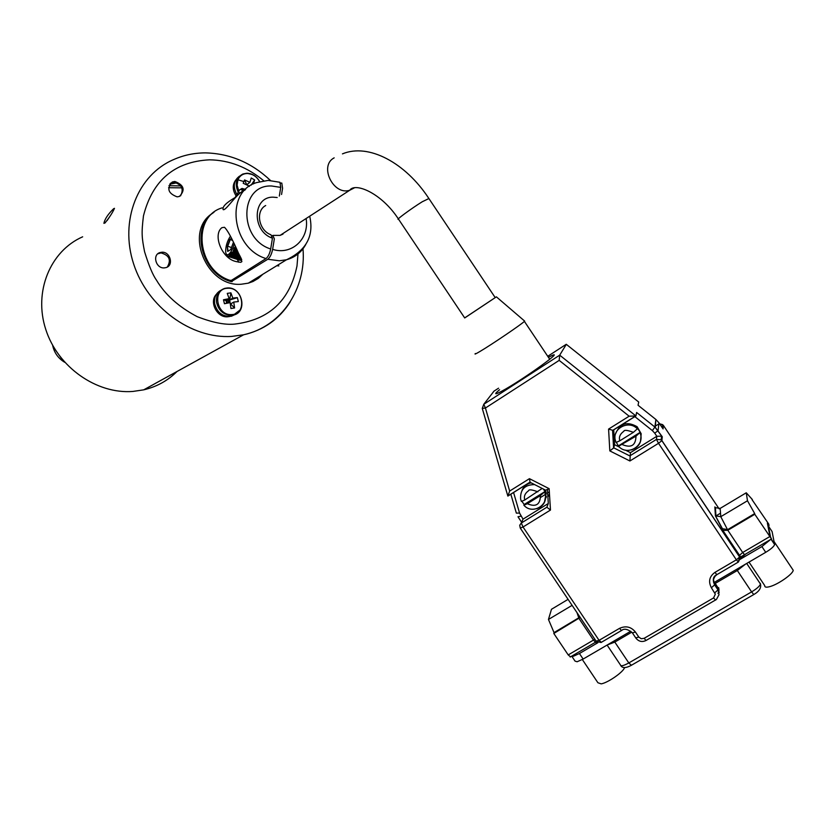 <?xml version="1.0" encoding="UTF-8"?>
<svg xmlns="http://www.w3.org/2000/svg" width="835" height="835" viewBox="0 0 835 835"><rect width="100%" height="100%" fill="white"/><g stroke="black" fill="none" stroke-linecap="round" stroke-linejoin="round"><path stroke-width="1.25" d="M52.647 345.304C54.171 352.683 58.179 358.34 64.671 362.275M54.974 349.291L61.675 358.747M104.98 222.997L103.895 223.321C104.845 218.979 108.059 214.136 113.539 208.802L114.468 208.332C112.819 212.257 109.656 217.142 104.98 222.997M82.665 236.806C50.246 250.97 33.41 291.707 45.758 329.408C57.813 367.191 96.683 394.308 132.911 391.438L143.714 389.841C156.709 386.782 167.814 380.666 177.03 371.481M169.682 184.201L176.895 182.823M297.991 253.944L296.999 265.958C289.849 300.673 268.954 320.066 234.332 324.137C224.74 325.003 212.361 322.508 197.206 316.663C178.732 306.925 165.132 294.724 156.406 280.049C152.784 275.007 148.839 265.572 144.57 251.721C141.846 237.578 141.313 233.602 143.463 215.868C152.481 180.308 174.515 161.625 209.554 159.819C229.291 160.153 247.348 167.136 263.724 180.767M155.059 383.578L170.935 374.842M181.842 187.854L168.566 187.718M235.814 195.421C232.474 189.837 232.412 184.765 235.637 180.183M229.771 316.486L227.673 316.799C216.985 317.895 208.886 301.832 216.359 294.337M283.002 234.113L280.101 235.376L272.826 235.397L274.339 238.831L272.627 249.362C271.646 254.132 270.049 257.441 267.805 259.257L231.295 281.645C201.339 273.984 189.848 227.381 214.01 212.226M262.858 274.245L258.297 278.389L252.984 281.499L248.298 283.169L241.367 284.213C206.297 287.616 183.449 230.71 212.831 213.113M174.87 181.477C184.024 185.046 185.537 190.036 179.421 196.434L177.145 196.862C168.012 193.376 166.457 188.407 172.448 181.946L174.87 181.477M180.527 195.881C184.034 189.075 181.842 184.525 173.941 182.228L170.444 183.272M161.927 252.222C170.319 251.575 174.024 265.54 165.998 267.607L164.213 267.899C155.874 268.599 152.064 254.717 159.996 252.567L161.927 252.222M167.313 267.023C171.394 259.998 169.286 255.28 161.009 252.901L157.763 253.83M236.535 193.918C232.777 186.372 233.758 180.454 239.499 176.164M235.48 314.336L231.441 316.214C222.736 317.018 217.121 312.749 214.585 303.429C213.969 297.364 216.046 292.991 220.826 290.319M238.643 190.704L237.119 185.14L237.933 179.796C239.728 175.757 242.828 173.659 247.243 173.482C252.567 173.753 256.679 176.467 259.591 181.623M231.712 314.576C216.025 315.995 211.892 288.232 227.746 288.252C243.298 286.979 247.473 314.398 231.712 314.576M277.189 197.53L273.4 197.185C252.504 196.256 251.544 231.253 272.44 238.194L270.937 234.76C258.683 230.439 255.228 210.942 265.697 205.535M249.477 186.205L243.215 183.293L244.551 179.942L249.905 182.312L251.241 177.991L254.644 179.942L253.443 183.909M268.338 180.433L279.913 182.28L280.737 187.384L279.328 196.048M240.741 262.336L236.493 261.626C221.995 259.174 212.466 234.802 221.87 227.684L224.458 227.287C229.792 232.13 239.561 255.26 241.889 261.605L240.741 262.336M237.38 259.435L238.674 262.211M464.677 317.905L496.387 296.842L464.709 317.958L398.566 219.229C394.663 220.805 411.217 208.583 422.249 201.757L428.898 198.542M475.355 353.529C474.217 354.645 475.689 353.998 479.77 351.587C491.283 344.834 521.52 324.356 524.39 321.371L524.411 320.88M625.394 450.107L630.435 452.633L656.821 436.298L654.755 433.198L658.074 430.599L658.982 422.844L655.882 419.473L638.055 405.257L655.799 419.41M529.974 482.244L507.868 496.084L509.663 491.063L485.427 408.023L559.179 360.376L629.141 416.206L635.915 415.955L559.701 355.157L559.179 360.376M630.435 452.633L629.903 460.983L658.523 443.302L656.456 439.408L629.799 455.9L613.756 447.863L609.821 450.9L629.903 460.983M612.807 430.317L608.579 429.086L609.821 450.9M518.378 517.408L521.645 522.272L523.023 519.151L548.313 503.495L546.862 507.221L550.474 510.049L549.127 488.663L529.442 478.674L509.663 491.063M713.33 579.344L714.175 582.465L765.726 552.321C770.841 549.211 773.805 546.643 774.64 544.618L772.093 531.582L768.398 526.04L770.465 536.592M615.614 433.709C619.946 423.345 627.116 421.028 637.147 426.748L641.197 433.762L640.549 440.703M618.693 445.713L640.236 432.311L635.967 436.152L618.568 446.266L616.449 442.55M658.919 422.75L662.552 428.178M545.286 490.02L546.226 492.807L544.545 501.731M524.182 504.507L523.858 505.217L527.303 503.724L540.391 495.583L544.931 491.596L524.182 504.507L522.011 501.48M719.008 590.324L718.716 587.746L718.799 589.155L714.541 582.245M615.27 440.076L616.032 442.466L619.831 440.796L633.41 432.332L637.69 428.501L640.236 432.311M542.186 488.433L524.798 499.988L521.384 501.428L520.654 499.205M597.86 642.72L579.427 653.523L573.415 656.237L571.578 656.216M571.85 656.341L575.054 661.122L577.121 661.758L583.143 659.055L630.749 631.229M582.329 659.525L597.912 682.748L601.21 683.875C608.047 682.706 623.474 671.945 624.538 667.624M749.016 562.091L764.724 585.596C764.547 587.172 766.081 587.548 769.348 586.744C777.468 584.865 792.968 574.146 793.219 570.263L792.217 568.76M226.713 255.103L228.237 256.428L230.136 255.541M229.552 255.99L241.732 259.81M241.649 259.56L229.875 255.76M234.113 244.196C232.641 249.248 230.804 252.64 228.613 254.351C226.901 255.353 225.909 254.435 225.648 251.585C225.701 246.043 227.297 240.887 230.45 236.138M234.729 198.229L239.645 189.754L241.534 189.368L242.588 191.361M240.835 189.075L244.07 190.098M238.81 194.158L239.906 193.25M230.742 252.024L232.464 252.587M234.301 248.433L232.85 247.953M231.504 247.515L227.725 246.294L230.22 239.676L231.66 238.8M228.101 251.168L227.277 246.283L229.907 239.321L232.37 240.386M237.505 195.359L239.614 192.948M239.384 192.499L240.021 193.156M233.351 242.536L230.71 249.613L227.673 251.429L227.277 246.283M229.907 239.321L231.462 238.372M244.248 190.37L244.039 189.67L244.979 189.994M244.112 189.9L243.83 189.242L245.239 189.722M243.966 189.503L243.58 188.898L245.438 189.535M243.496 189.315L241.795 188.522L245.563 189.409M243.382 188.908L245.615 189.357L243.006 188.731M243.246 188.992L242.411 188.47M243.716 189.722L241.169 188.856L243.904 189.597M241.597 259.414L229.99 255.656L230.564 255.145M241.336 258.766L230.45 255.249L230.992 254.665M241.002 258.025L230.909 254.758L231.441 254.111M240.584 257.17L231.379 254.184L231.89 253.485M240.104 256.22L231.848 253.548L232.339 252.796M239.572 255.186L232.318 252.828L232.788 252.045M238.998 254.07L232.777 252.055L235.24 246.586M234.865 247.452L235.804 247.755M234.52 247.452L235.877 247.891M235.981 248.11L234.771 247.724M234.489 248.444L236.451 249.08M234.144 248.423L236.514 249.195M236.629 249.435L234.385 248.705M234.092 249.404L237.109 250.385M233.758 249.362L237.15 250.469M237.286 250.74L233.977 249.665M233.664 250.333L237.756 251.659M233.341 250.27L237.777 251.711M237.923 252.003L233.549 250.584M238.549 253.214L233.111 251.45M239.154 254.383L232.652 252.274M239.718 255.468L232.193 253.026M240.24 256.481L231.723 253.725M240.699 257.41L229.354 253.746M241.096 258.234L228.8 254.226M244.164 190.036L244.728 190.234M241.419 258.954L230.324 255.374M243.987 189.545L245.052 189.91M243.768 189.138L245.302 189.67M241.545 259.862L229.437 256.053M243.517 188.814L245.48 189.493M229.124 256.22L241.513 259.956M241.117 260.092L229.009 256.272M228.717 256.366L241.085 260.165M240.699 260.238L228.613 256.397M228.331 256.428L240.678 260.29M240.303 260.29L228.237 256.428M227.976 256.387L240.292 260.311M239.833 260.228L227.882 256.366M243.893 190.213L241.659 189.441M715.616 516.114L720.511 513.191M543.47 489.091L544.931 491.596M243.789 190.683L242.223 190.14M715.835 508.035L714.854 506.918L715.407 515.853L723.006 530.423L727.828 530.267L754.798 514.277L771.519 538.961L769.828 535.632L767.386 523.127L769.035 525.591L767.991 526.207M242.119 189.963L243.966 190.589M752.064 499.695L768.732 524.067L769.035 525.591M770.538 539.535L761.896 546.581L740.008 559.408M580.2 617.43L553.803 633.462L568.217 654.922L593.487 640.08L595.438 642.23L596.534 641.75M568.217 654.922L570.535 656.863M579.97 617.086L554.043 632.606L553.803 633.462M554.043 632.606L548.459 619.455L572.1 605.354M568.082 599.353L551.476 609.279L548.459 619.455M229.291 255.458L229.823 255.625M714.854 506.918L715.418 507.659L720.156 508.411L746.26 492.786L752.345 499.518M754.798 514.277L754.694 513.588L727.765 529.557L722.359 528.722M746.26 492.786L747.482 500.76L754.694 513.588M740.165 558.145L744.403 554.993M243.121 191.048L242.474 190.829M715.407 515.853L720.782 516.688L747.482 500.76M717.996 593.466L718.841 591.441M522 490.437C523.691 486.356 526.749 483.82 531.175 482.849M242.432 190.683L243.267 190.964M549.493 494.497L547.812 495.541M546.414 496.408L545.516 496.971M738.39 562.018L740.175 558.25L739.622 556.903L661.904 440.567L661.195 439.774L656.456 439.408L656.821 436.298L661.56 436.162L662.28 436.768L655.266 427.343L655.882 419.462L654.911 427.05L662.009 436.496M548.313 503.495L547.436 489.644M613.715 429.754L614.56 444.679L619.466 447.132M614.56 444.679L613.756 447.863L612.775 430.432L635.696 416.091M232.109 253.162L230.345 252.587M228.915 254.842L230.293 255.28M547.75 356.294L566.255 344.291L638.483 401.865M632.366 632.857L635.456 632.074C631.145 626.772 625.832 625.53 619.528 628.348L599.071 640.341L523.034 527L520.268 528.085L519.725 525.246L521.322 523.023L523.034 527L550.474 510.049M545.777 490.155L549.127 488.663M530.068 482.181L529.442 478.674M738.401 562.059L736.366 559.826L714.969 572.372C709.364 576.411 708.163 581.536 711.378 587.746L715.324 594.165L713.57 597.933L644.14 638.316L641.238 638.733L638.817 637.074L635.717 637.846L632.554 633.128M232.14 253.12L230.376 252.546M230.262 255.426L229.03 255.03M654.755 433.198L652.365 430.599L654.911 427.05L636.614 412.459L635.915 415.955M494.017 391.135L483.778 404.286L485.427 408.023L482.265 408.398L483.778 404.286L559.701 355.157L566.318 344.354M566.255 344.291L638.702 402.032L638.055 405.267M498.568 388.192L493.944 391.177L492.535 393.003M231.639 253.84L229.823 253.245M231.692 253.767L229.875 253.182M230.721 254.978L228.675 254.31M231.18 254.445L229.27 253.83M229.406 302.74L229.635 300.005L226.014 300.558L227.381 302.813L226.588 302.938M226.671 303.262L226.014 300.558L229.635 300.005L227.381 302.813L226.901 300.84M229.197 302.531L227.308 303.136M233.758 302.051L234.583 307.958L230.606 303.95L233.758 302.051L238.33 301.581L237.37 297.636L229.635 300.005L230.314 303.658M249.101 186.476L248.256 186.382M246.826 184.806L248.225 185.485M246.753 184.775L244.551 179.942M223.488 299.765L229.155 298.659L226.014 300.558L223.488 299.765L224.448 303.731L230.116 302.614L230.951 308.522L234.583 307.958M230.898 292.845L232.788 298.095L229.635 300.005L230.898 292.845L227.266 293.388L229.155 298.659M254.644 179.942L251.116 185.161M246.701 184.754L249.905 182.312M244.759 190.213C237.067 192.499 225.847 211.234 223.154 209.627C222.173 206.84 226.097 202.842 234.948 197.624M222.11 207.863C191.737 216.609 197.06 269.642 229.719 280.299L231.389 280.383L266.021 258.568C268.181 256.804 269.736 253.61 270.676 248.987L272.44 238.194M232.788 298.095L237.37 297.636M271.573 236.211L272.826 235.397M280.612 183.105L281.792 183.042L282.574 188.282L281.562 194.482M276.782 265.718L278.838 265.916M110.335 215.754L107.11 220.565M168.941 185.704L180.767 185.913M290.194 301.915C279.276 319.137 263.745 330.096 243.601 334.804L231.639 336.421C191.403 339.02 147.586 307.311 133.642 263.954C119.374 220.67 137.765 174.724 173.69 159.558C183.648 155.133 194.179 152.92 205.285 152.888M305.819 244.394C301.477 252.254 295.047 257.378 286.499 259.758L279.328 260.791L267.805 259.257M237.965 191.57C234.614 183.408 236.274 177.552 242.912 173.993L246.732 173.294M240.543 309.628L233.414 315.077L231.347 315.359C223.488 314.92 218.551 310.547 216.515 302.239C215.931 295.141 218.676 290.517 224.751 288.367L227.224 288.002M237.933 179.796L243.862 181.56M280.737 187.384L271.657 185.996C239.363 184.389 238.184 238.862 270.676 248.987M499.591 389.715C493.84 394.485 494.487 395.018 501.532 391.312C522.783 380.071 570.931 345.116 548.449 357.349M717.881 587.245L719.144 592.547M714.52 582.256L714.645 584.792L718.037 589.865L714.77 592.819M546.862 507.221L521.322 523.023L523.023 519.151L519.558 513.055L513.546 492.431M520.382 528.263L596.096 641.113L599.071 640.341L601.357 642.334M638.817 637.074L635.456 632.074M717.046 574.563L716.837 574.668C713.069 576.307 712.328 579.709 714.635 584.886L713.539 582.12L713.612 579.072L714.979 576.338L716.858 574.678L714.969 572.372M640.142 432.843L640.925 435.369C641.677 442.644 638.524 447.487 631.448 449.919M740.06 557.269L739.445 555.39L739.612 557.028L661.873 440.661L658.523 443.302L736.366 559.826L739.612 557.028L738.213 562.143L716.837 574.668M544.671 492.222L545.453 494.696C546.267 501.564 543.408 506.229 536.874 508.692M615.238 439.951C612.379 428.595 628.254 419.984 636.844 428.313L637.596 429.033L636.844 428.313L637.147 426.748M619.831 440.796L619.612 439.951C618.881 436.705 620.28 433.814 623.828 431.277C624.152 429.764 627.346 430.108 633.41 432.332M520.602 498.975C520.174 489.456 524.85 484.665 534.63 484.603M524.798 499.988L524.578 499.163C523.837 495.99 525.173 493.182 528.586 490.73C528.879 489.258 531.978 489.623 537.886 491.836M579.427 653.523L583.143 659.055M753.775 594.551L751.615 591.89C756.76 588.769 759.714 586.16 760.476 584.051L760.278 583.331M631.437 665.255L628.807 662.948L614.81 642.084L607.222 644.985M745.425 564.189L737.326 570.503L751.615 591.89L628.807 662.948C623.526 665.829 620.729 666.476 620.405 664.9L607.097 645.058M736.543 569.386L737.326 570.503L715.303 583.373M631.792 632.158L614.81 642.084L614.038 640.998M596.837 642.063L594.551 642.773M771.248 539.118L774.65 544.222M761.896 546.581L765.726 552.321M540.391 495.583C540.276 504.643 535.913 507.356 527.303 503.724M594.917 639.359L593.487 640.08L579.02 618.516L576.985 612.629M769.713 536.623L742.68 552.499L727.828 530.267L720.782 516.688L720.156 508.411M722.452 529.954L739.445 555.39L742.68 552.499L744.674 554.816M745.697 554.127L740.05 558.657M635.967 436.152C635.748 445.441 631.218 448.259 622.378 444.606M635.894 638.117C638.702 641.562 642.084 642.355 646.039 640.487L644.14 638.316M715.637 600.062L713.57 597.933M517.982 516.781L521.009 516.145M663.334 425.328L659.619 423.794M540.746 497.326L545.401 494.435M545.62 494.299L546.393 493.819M547.656 493.026L549.336 491.982M655.423 426.059L658.22 424.326M663.053 428.929L663.397 425.412L719.102 508.828M661.56 436.162L661.195 439.774L661.873 440.661L662.28 436.768M632.262 632.7C627.659 628.995 624.058 628.264 621.47 630.529L622.033 630.227M510.811 494.143L516.364 513.139L519.558 513.055M545.464 498.036L546.247 497.545M547.875 496.533L549.555 495.489M634.777 416.571L652.365 430.599M596.253 641.374L601.033 642.501L621.47 630.529L619.528 628.348M629.141 416.206L608.579 429.086M646.039 640.487L716.43 599.467L719.019 594.697L718.027 589.959L714.635 584.886L711.378 587.746M482.306 408.545L507.847 496.032M267.952 180.444L256.627 182.594C224.709 191.58 231.452 248.204 266.021 258.568M334.157 157.857C318.761 165.695 333.301 195.839 349.761 190.234L354.238 187.927M247.087 173.304L252.087 174.494M231.295 281.645L231.514 280.299M232.13 281.656L232.454 279.704M306.215 219.094C309.211 239.196 291.551 255.489 272.627 249.362M227.402 287.96C242.338 286.666 247.995 312.259 233.414 315.077L231.441 316.214M246.878 173.231L242.912 173.993M227.318 287.96L224.751 288.367M237.14 261.825L236.493 261.616M612.598 430.536L613.589 448.113M620.812 665.652C622.44 668.25 625.864 668.188 631.062 665.464L753.754 594.562C759.161 591.451 761.405 587.944 760.476 584.051L746.709 563.448M771.049 539.243L774.64 544.618M793.219 570.263L774.139 541.675M596.461 641.656L570.19 657.041M771.519 538.961L740.635 556.955L722.703 530.194M523.983 505.342C532.678 515.341 550.077 504.434 544.629 492.316M618.85 446.548C627.805 456.515 645.528 445.243 640.059 433.01M662.395 427.948L662.729 424.66L659.608 423.783M715.981 516.447L715.418 507.659M715.647 516.145L722.599 529.014M723.006 530.423L722.922 529.317M545.777 490.26L530.006 482.254M507.868 495.99L529.933 482.181M612.452 430.536L635.445 416.154M493.725 391.469L492.88 392.554M524.39 321.371L549.764 359.321M496.387 296.842L524.662 321.099M342.454 153.87C368.684 142.91 405.497 162.877 428.647 198.166L495.228 297.636M280.101 235.376L349.761 190.234C355.084 182.103 381.532 193.052 398.326 218.874M246.93 173.231C252.431 173.503 256.669 176.289 259.675 181.602M248.298 283.169L286.499 259.758C306.205 250.448 313.981 236.107 309.827 216.756M159.078 253.235L159.996 252.567M171.53 182.698L172.448 181.946M205.64 152.888C230.116 153.567 251.732 162.773 270.477 180.496M302.99 248.788C306.393 288.388 281.969 326.328 243.601 334.804L143.714 389.841"/></g></svg>
